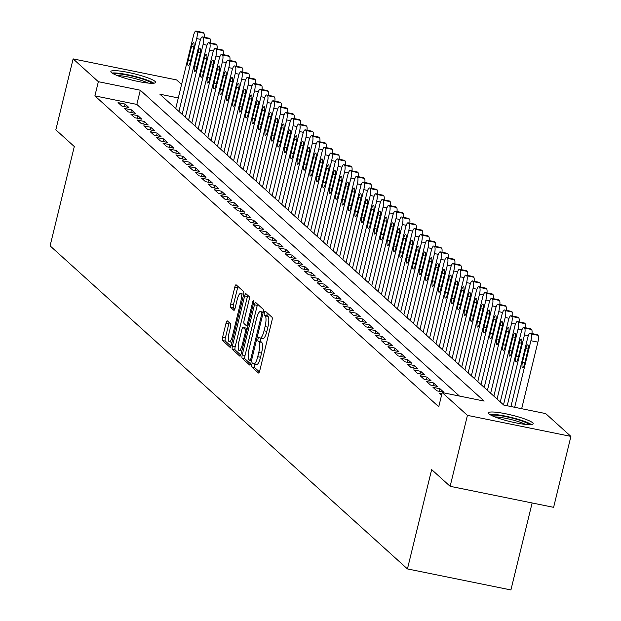 <?xml version="1.0" encoding="UTF-8"?>
<svg xmlns="http://www.w3.org/2000/svg" width="621" height="621" viewBox="0 0 621 621"><rect width="100%" height="100%" fill="white"/><g stroke="black" fill="none" stroke-linecap="round" stroke-linejoin="round"><path stroke-width="0.93" d="M251.761 364.55A2.026 0.52 -78.5 0 0 251.73 366.902L258.429 372.965A2.895 0.737 -78.5 0 0 258.53 373.019A2.895 0.737 -78.5 0 0 259.741 370.745L271.959 320.607A2.895 0.737 -78.5 0 0 272.014 317.253L265.307 311.191A2.026 0.52 -78.5 0 0 265.237 311.152A2.026 0.52 -78.5 0 0 264.391 312.743A2.026 0.52 -78.5 0 0 264.36 315.095L265.221 315.879A9.268 2.368 -78.5 0 1 265.066 326.615L264.049 330.791A9.268 2.368 -78.5 0 1 260.183 338.057A9.268 2.368 -78.5 0 1 259.857 337.886L258.988 337.094A2.026 0.52 -78.5 0 0 258.918 337.063A2.026 0.52 -78.5 0 0 258.072 338.647A2.026 0.52 -78.5 0 0 258.041 340.999L258.91 341.783A9.268 2.368 -78.5 0 1 258.755 352.518L257.738 356.695A9.268 2.368 -78.5 0 1 253.873 363.96A9.268 2.368 -78.5 0 1 253.547 363.79L252.677 363.006A2.026 0.52 -78.5 0 0 252.607 362.967A2.026 0.52 -78.5 0 0 251.761 364.55M254.866 364.162A2.026 0.52 -78.5 0 0 254.556 365.125A2.026 0.52 -78.5 0 0 254.525 367.469L259.392 371.87M267.278 312.976A2.026 0.52 -78.5 0 0 267.185 313.31A2.026 0.52 -78.5 0 0 267.154 315.662L268.024 316.446L265.221 315.879M261.185 338.259A2.026 0.52 -78.5 0 0 260.874 339.213A2.026 0.52 -78.5 0 0 260.836 341.566L261.705 342.35L258.91 341.783M155.033 81.39A23.024 3.33 -166.3 0 1 155.584 82.414A23.024 3.33 -166.3 0 1 135.347 80.877A23.024 3.33 -166.3 0 1 111.4 72.525A23.024 3.33 -166.3 0 1 110.849 71.508A23.024 3.33 -166.3 0 1 131.085 73.045A23.024 3.33 -166.3 0 1 155.033 81.39M532.624 422.754A23.024 3.33 -166.3 0 1 533.183 423.778A23.024 3.33 -166.3 0 1 512.938 422.241A23.024 3.33 -166.3 0 1 488.999 413.889A23.024 3.33 -166.3 0 1 488.44 412.872A23.024 3.33 -166.3 0 1 508.684 414.409A23.024 3.33 -166.3 0 1 532.624 422.754M227.348 320.902A2.895 0.737 -78.5 0 0 227.247 320.847A2.895 0.737 -78.5 0 0 226.044 323.114L222.613 337.18A2.895 0.737 -78.5 0 0 222.566 340.541L230.011 347.271A2.895 0.737 -78.5 0 0 230.112 347.325A2.895 0.737 -78.5 0 0 231.322 345.051L243.541 294.913A2.895 0.737 -78.5 0 0 243.587 291.56L236.143 284.829A2.895 0.737 -78.5 0 0 236.042 284.775A2.895 0.737 -78.5 0 0 234.839 287.042L230.694 304.034A2.895 0.737 -78.5 0 0 230.647 307.395L233.83 310.275A2.895 0.737 -78.5 0 0 233.931 310.329A2.895 0.737 -78.5 0 0 235.142 308.055L237.191 299.632A7.747 1.979 -78.5 0 1 240.428 293.562A7.747 1.979 -78.5 0 1 240.568 302.683L232.526 335.689A7.747 1.979 -78.5 0 1 229.289 341.76A7.747 1.979 -78.5 0 1 229.149 332.639L230.492 327.135A2.895 0.737 -78.5 0 0 230.538 323.782L227.348 320.902M178.297 97.947L159.876 94.198L503.732 405.063L545.68 413.586L570.909 436.392L553.614 507.334L450.132 486.305L431.657 469.6L407.446 568.921L50.091 245.862L74.303 146.54L55.828 129.836L73.123 58.894L176.605 79.923L181.588 84.433M450.132 486.305L467.427 415.364L442.199 392.557L484.155 401.081L140.299 90.224L98.351 81.693L73.123 58.894M459.447 396.058L136.837 104.413L94.889 95.882L438.744 406.747L442.199 392.557M94.889 95.882L98.351 81.693M242.237 354.917A2.895 0.737 -78.5 0 0 242.182 358.278L249.626 365.008A2.895 0.737 -78.5 0 0 249.727 365.063A2.895 0.737 -78.5 0 0 250.938 362.788L263.164 312.65A2.895 0.737 -78.5 0 0 263.211 309.297L255.767 302.567A2.895 0.737 -78.5 0 0 255.666 302.512A2.895 0.737 -78.5 0 0 254.455 304.779L242.237 354.917L245.031 355.491A2.895 0.737 -78.5 0 0 244.985 358.845L250.589 363.914M239.822 356.136L232.378 349.406A2.895 0.737 -78.5 0 1 232.425 346.052L244.643 295.914A2.895 0.737 -78.5 0 1 245.854 293.648A2.895 0.737 -78.5 0 1 245.955 293.702L249.137 296.582A2.895 0.737 -78.5 0 1 249.091 299.935L244.138 320.265A2.895 0.737 -78.5 0 0 244.084 323.626L246.203 325.536A2.895 0.737 -78.5 0 0 246.304 325.59A2.895 0.737 -78.5 0 0 247.507 323.316L252.669 302.148A2.026 0.52 -78.5 0 1 253.515 300.564A2.026 0.52 -78.5 0 1 253.554 302.947L241.127 353.923A2.895 0.737 -78.5 0 1 239.923 356.19A2.895 0.737 -78.5 0 1 239.822 356.136L240.032 356.182M441.935 393.652L439.412 393.14L441.578 395.103M432.984 387.333L436.842 390.819L443.836 392.239L439.978 388.754L432.984 387.333M426.557 381.519L430.415 385.004L437.409 386.433L433.551 382.94L426.557 381.519M420.13 375.713L423.988 379.198L430.982 380.619L427.124 377.133L420.13 375.713M413.71 369.899L417.56 373.384L424.554 374.805L420.696 371.319L413.71 369.899M407.283 364.092L411.133 367.578L418.127 368.998L414.269 365.513L407.283 364.092M400.856 358.278L404.706 361.764L411.7 363.184L407.842 359.699L400.856 358.278M394.428 352.472L398.278 355.957L405.272 357.378L401.414 353.892L394.428 352.472M388.001 346.658L391.851 350.143L398.845 351.564L394.987 348.078L388.001 346.658M381.573 340.851L385.424 344.337L392.418 345.757L388.56 342.272L381.573 340.851M375.146 335.037L378.996 338.523L385.99 339.943L382.132 336.458L375.146 335.037M368.719 329.231L372.569 332.716L379.563 334.137L375.705 330.651L368.719 329.231M362.291 323.417L366.149 326.902L373.136 328.323L369.278 324.837L362.291 323.417M355.864 317.61L359.722 321.096L366.708 322.516L362.85 319.031L355.864 317.61M349.437 311.796L353.295 315.282L360.281 316.702L356.431 313.217L349.437 311.796M343.009 305.99L346.867 309.475L353.854 310.896L350.003 307.411L343.009 305.99M336.582 300.176L340.44 303.661L347.426 305.082L343.576 301.596L336.582 300.176M330.155 294.362L334.013 297.855L340.999 299.275L337.149 295.79L330.155 294.362M323.727 288.555L327.585 292.041L334.572 293.461L330.721 289.976L323.727 288.555M317.3 282.741L321.158 286.234L328.144 287.655L324.294 284.162L317.3 282.741M310.873 276.935L314.731 280.42L321.717 281.841L317.867 278.355L310.873 276.935M304.445 271.121L308.303 274.606L315.289 276.035L311.439 272.541L304.445 271.121M298.018 265.314L301.876 268.8L308.87 270.22L305.012 266.735L298.018 265.314M291.591 259.5L295.449 262.986L302.443 264.406L298.585 260.921L291.591 259.5M285.163 253.694L289.021 257.179L296.015 258.6L292.157 255.115L285.163 253.694M278.736 247.88L282.594 251.365L289.588 252.786L285.73 249.3L278.736 247.88M272.308 242.074L276.166 245.559L283.16 246.979L279.303 243.494L272.308 242.074M265.881 236.259L269.739 239.745L276.733 241.165L272.875 237.68L265.881 236.259M259.454 230.453L263.312 233.938L270.306 235.359L266.448 231.874L259.454 230.453M253.026 224.639L256.884 228.124L263.878 229.545L260.02 226.06L253.026 224.639M246.599 218.833L250.457 222.318L257.451 223.739L253.593 220.253L246.599 218.833M240.172 213.019L244.03 216.504L251.024 217.924L247.166 214.439L240.172 213.019M233.744 207.212L237.602 210.698L244.596 212.118L240.738 208.633L233.744 207.212M227.317 201.398L231.175 204.883L238.169 206.304L234.311 202.819L227.317 201.398M220.89 195.584L224.748 199.077L231.742 200.498L227.884 197.012L220.89 195.584M214.462 189.778L218.32 193.263L225.314 194.684L221.456 191.198L214.462 189.778M208.035 183.963L211.893 187.457L218.887 188.877L215.029 185.384L208.035 183.963M201.608 178.157L205.466 181.643L212.46 183.063L208.602 179.578L201.608 178.157M195.18 172.343L199.038 175.828L206.032 177.257L202.174 173.764L195.18 172.343M188.753 166.537L192.611 170.022L199.605 171.443L195.747 167.957L188.753 166.537M182.326 160.723L186.184 164.208L193.178 165.628L189.32 162.143L182.326 160.723M175.906 154.916L179.756 158.402L186.75 159.822L182.892 156.337L175.906 154.916M169.479 149.102L173.329 152.587L180.323 154.008L176.465 150.523L169.479 149.102M163.051 143.296L166.902 146.781L173.896 148.202L170.038 144.716L163.051 143.296M156.624 137.482L160.474 140.967L167.468 142.388L163.61 138.902L156.624 137.482M150.197 131.675L154.047 135.161L161.041 136.581L157.183 133.096L150.197 131.675M143.769 125.861L147.619 129.347L154.613 130.767L150.756 127.282L143.769 125.861M137.342 120.055L141.192 123.54L148.186 124.961L144.328 121.475L137.342 120.055M130.915 114.241L134.765 117.726L141.759 119.147L137.901 115.661L130.915 114.241M124.487 108.434L128.345 111.92L135.331 113.34L131.473 109.855L124.487 108.434M128.904 107.526L125.046 104.041L118.06 102.62L121.918 106.106L128.904 107.526M407.446 568.921L510.92 589.95L532.127 502.971M570.909 436.392L467.427 415.364M136.837 104.413L140.299 90.224M439.978 388.754L439.35 391.331M433.551 382.94L432.922 385.517M427.124 377.133L426.495 379.71M420.696 371.319L420.068 373.896M414.269 365.513L413.64 368.09M407.842 359.699L407.213 362.276M401.414 353.892L400.786 356.47M394.987 348.078L394.358 350.655M388.56 342.272L387.939 344.841M382.132 336.458L381.511 339.035M375.705 330.651L375.084 333.221M369.278 324.837L368.657 327.414M362.85 319.031L362.229 321.6M356.431 313.217L355.802 315.794M350.003 307.411L349.375 309.98M343.576 301.596L342.947 304.174M337.149 295.79L336.52 298.359M330.721 289.976L330.093 292.553M324.294 284.162L323.665 286.739M317.867 278.355L317.238 280.933M311.439 272.541L310.81 275.119M305.012 266.735L304.383 269.312M298.585 260.921L297.956 263.498M292.157 255.115L291.528 257.692M285.73 249.3L285.101 251.878M279.303 243.494L278.674 246.063M272.875 237.68L272.246 240.257M266.448 231.874L265.819 234.443M260.02 226.06L259.392 228.637M253.593 220.253L252.964 222.823M247.166 214.439L246.537 217.016M240.738 208.633L240.11 211.202M234.311 202.819L233.682 205.396M227.884 197.012L227.255 199.582M221.456 191.198L220.828 193.775M215.029 185.384L214.4 187.961M208.602 179.578L207.973 182.155M202.174 173.764L201.546 176.341M195.747 167.957L195.118 170.534M189.32 162.143L188.691 164.72M182.892 156.337L182.264 158.914M176.465 150.523L175.836 153.1M170.038 144.716L169.409 147.286M163.61 138.902L162.981 141.479M157.183 133.096L156.554 135.665M150.756 127.282L150.135 129.859M144.328 121.475L143.707 124.045M137.901 115.661L137.28 118.238M131.473 109.855L130.852 112.424M125.046 104.041L124.425 106.618M256.341 364.356A9.268 2.368 -78.5 0 0 256.667 364.527A9.268 2.368 -78.5 0 0 260.533 357.269L257.738 356.695M261.705 342.35A9.268 2.368 -78.5 0 1 261.55 353.085L260.533 357.269M262.66 338.453A9.268 2.368 -78.5 0 0 262.986 338.624A9.268 2.368 -78.5 0 0 266.851 331.366L264.049 330.791M268.024 316.446A9.268 2.368 -78.5 0 1 267.868 327.182L266.851 331.366M257.599 304.228A2.895 0.737 -78.5 0 0 257.249 305.353L245.031 355.491M249.883 360.475A2.026 0.52 -78.5 0 0 249.96 360.514A2.026 0.52 -78.5 0 0 250.799 358.93L261.534 314.917A2.026 0.52 -78.5 0 0 261.565 312.573L260.649 311.742A9.268 2.368 -78.5 0 0 260.323 311.571A9.268 2.368 -78.5 0 0 256.457 318.829L249.122 348.917A9.268 2.368 -78.5 0 0 248.974 359.652L249.883 360.475M263.265 312.184A9.268 2.368 -78.5 0 0 263.118 312.138A9.268 2.368 -78.5 0 0 262.753 312.169M240.785 355.049L235.173 349.972L232.378 349.406M247.787 295.355A2.895 0.737 -78.5 0 0 247.445 296.481L235.219 346.619A2.895 0.737 -78.5 0 0 235.173 349.972M238.992 341.371A7.747 1.979 -78.5 0 0 239.139 350.492A7.747 1.979 -78.5 0 0 242.369 344.422L245.202 332.786A2.895 0.737 -78.5 0 0 245.248 329.433L243.137 327.523A2.895 0.737 -78.5 0 0 243.036 327.469A2.895 0.737 -78.5 0 0 241.825 329.735L238.992 341.371M245.714 328.051A2.895 0.737 -78.5 0 1 245.831 328.035A2.895 0.737 -78.5 0 1 245.932 328.09L247.158 329.2M243.642 294.447A7.747 1.979 -78.5 0 0 243.222 294.129L240.428 293.562M237.975 286.491A2.895 0.737 -78.5 0 0 237.633 287.616L233.488 304.608A2.895 0.737 -78.5 0 0 233.442 307.962L234.792 309.18M229.188 322.555A2.895 0.737 -78.5 0 0 228.839 323.681L225.407 337.754A2.895 0.737 -78.5 0 0 225.361 341.108L230.973 346.176M521.663 408.703L537.895 342.14A5.907 1.506 101.5 0 0 537.988 335.309L537.351 334.727A5.907 1.506 101.5 0 0 537.142 334.618A5.907 1.506 101.5 0 0 536.909 334.634M510.936 406.522L527.687 337.816A5.907 1.506 -78.5 0 1 530.148 333.19A5.907 1.506 -78.5 0 1 530.357 333.306L531.002 333.881A5.907 1.506 -78.5 0 1 530.901 340.719L514.677 407.283M525.777 348.552L522.455 362.175A4.72 1.203 -78.5 0 0 522.54 367.733A4.72 1.203 -78.5 0 0 524.512 364.038L527.834 350.415A4.72 1.203 -78.5 0 0 527.741 344.857A4.72 1.203 -78.5 0 0 525.777 348.552L528.114 349.033M491.421 415.41A19.926 2.88 -166.3 0 1 510.353 417.654A19.926 2.88 -166.3 0 1 529.139 424.43A19.926 2.88 -166.3 0 1 529.364 424.663M531.397 424.578A22.876 3.307 13.7 0 0 511.044 417.382A22.876 3.307 13.7 0 0 489.658 414.401M525.591 424.415A18.451 2.67 13.7 0 0 494.883 416.932M113.829 74.046A19.926 2.88 -166.3 0 1 119.465 73.915A19.926 2.88 -166.3 0 1 138.91 77.912A19.926 2.88 -166.3 0 1 151.772 83.299M148 83.051A18.451 2.67 13.7 0 0 120.101 75.723A18.451 2.67 13.7 0 0 117.291 75.568M153.798 83.214A22.876 3.307 13.7 0 0 117.509 73.131A22.876 3.307 13.7 0 0 112.067 73.037M503.499 404.853L521.26 332.01A5.907 1.506 -78.5 0 1 523.72 327.383A5.907 1.506 -78.5 0 1 523.93 327.492L524.574 328.074A5.907 1.506 -78.5 0 1 524.473 334.913L507.202 405.769M530.481 328.827A5.907 1.506 101.5 0 1 530.714 328.804A5.907 1.506 101.5 0 1 530.924 328.913L531.56 329.495A5.907 1.506 101.5 0 1 531.964 333.562M519.35 342.745L516.028 356.369A4.72 1.203 -78.5 0 0 516.113 361.927A4.72 1.203 -78.5 0 0 518.085 358.224L521.407 344.601A4.72 1.203 -78.5 0 0 521.314 339.043A4.72 1.203 -78.5 0 0 519.35 342.745L521.687 343.219M497.072 399.047L514.832 326.196A5.907 1.506 -78.5 0 1 517.293 321.569A5.907 1.506 -78.5 0 1 517.503 321.686L518.147 322.26A5.907 1.506 -78.5 0 1 518.046 329.099L500.285 401.95M524.054 323.013A5.907 1.506 101.5 0 1 524.287 322.99A5.907 1.506 101.5 0 1 524.497 323.106L525.133 323.681A5.907 1.506 101.5 0 1 525.537 327.748M512.923 336.931L509.6 350.555A4.72 1.203 -78.5 0 0 509.686 356.112A4.72 1.203 -78.5 0 0 511.657 352.418L514.98 338.794A4.72 1.203 -78.5 0 0 514.887 333.236A4.72 1.203 -78.5 0 0 512.923 336.931L515.259 337.413M490.644 393.233L508.405 320.382A5.907 1.506 -78.5 0 1 510.866 315.763A5.907 1.506 -78.5 0 1 511.075 315.872L511.72 316.454A5.907 1.506 -78.5 0 1 511.619 323.293L493.858 396.136M517.627 317.207A5.907 1.506 101.5 0 1 517.86 317.184A5.907 1.506 101.5 0 1 518.069 317.292L518.706 317.874A5.907 1.506 101.5 0 1 519.109 321.942M506.495 331.125L503.173 344.748A4.72 1.203 -78.5 0 0 503.258 350.306A4.72 1.203 -78.5 0 0 505.23 346.603L508.552 332.98A4.72 1.203 -78.5 0 0 508.459 327.422A4.72 1.203 -78.5 0 0 506.495 331.125L508.832 331.598M484.217 387.426L501.978 314.575A5.907 1.506 -78.5 0 1 504.438 309.949A5.907 1.506 -78.5 0 1 504.648 310.065L505.292 310.64A5.907 1.506 -78.5 0 1 505.191 317.478L487.431 390.33M511.199 311.393A5.907 1.506 101.5 0 1 511.432 311.369A5.907 1.506 101.5 0 1 511.642 311.486L512.278 312.06A5.907 1.506 101.5 0 1 512.682 316.128M500.068 325.311L496.746 338.934A4.72 1.203 -78.5 0 0 496.831 344.492A4.72 1.203 -78.5 0 0 498.803 340.797L502.125 327.174A4.72 1.203 -78.5 0 0 502.032 321.616A4.72 1.203 -78.5 0 0 500.068 325.311L502.405 325.792M477.79 381.612L495.55 308.761A5.907 1.506 -78.5 0 1 498.011 304.143A5.907 1.506 -78.5 0 1 498.221 304.251L498.865 304.833A5.907 1.506 -78.5 0 1 498.764 311.672L481.003 384.515M504.772 305.579A5.907 1.506 101.5 0 1 505.005 305.563A5.907 1.506 101.5 0 1 505.215 305.672L505.859 306.254A5.907 1.506 101.5 0 1 506.255 310.321M493.641 319.505L490.318 333.128A4.72 1.203 -78.5 0 0 490.404 338.686A4.72 1.203 -78.5 0 0 492.375 334.983L495.698 321.36A4.72 1.203 -78.5 0 0 495.612 315.802A4.72 1.203 -78.5 0 0 493.641 319.505L495.977 319.978M471.362 375.806L489.123 302.955A5.907 1.506 -78.5 0 1 491.584 298.328A5.907 1.506 -78.5 0 1 491.793 298.437L492.437 299.019A5.907 1.506 -78.5 0 1 492.337 305.858L474.576 378.709M498.345 299.772A5.907 1.506 101.5 0 1 498.578 299.749A5.907 1.506 101.5 0 1 498.787 299.865L499.431 300.44A5.907 1.506 101.5 0 1 499.827 304.507M487.213 313.69L483.891 327.314A4.72 1.203 -78.5 0 0 483.976 332.872A4.72 1.203 -78.5 0 0 485.948 329.177L489.27 315.553A4.72 1.203 -78.5 0 0 489.185 309.995A4.72 1.203 -78.5 0 0 487.213 313.69L489.55 314.172M464.935 369.992L482.696 297.141A5.907 1.506 -78.5 0 1 485.156 292.522A5.907 1.506 -78.5 0 1 485.366 292.631L486.01 293.213A5.907 1.506 -78.5 0 1 485.909 300.052L468.149 372.895M491.917 293.958A5.907 1.506 101.5 0 1 492.15 293.943A5.907 1.506 101.5 0 1 492.36 294.051L493.004 294.633A5.907 1.506 101.5 0 1 493.4 298.701M480.786 307.884L477.464 321.507A4.72 1.203 -78.5 0 0 477.549 327.065A4.72 1.203 -78.5 0 0 479.521 323.362L482.843 309.739A4.72 1.203 -78.5 0 0 482.758 304.181A4.72 1.203 -78.5 0 0 480.786 307.884L483.122 308.358M458.515 364.178L476.268 291.334A5.907 1.506 -78.5 0 1 478.729 286.708A5.907 1.506 -78.5 0 1 478.938 286.817L479.583 287.399A5.907 1.506 -78.5 0 1 479.482 294.238L461.729 367.089M485.49 288.152A5.907 1.506 101.5 0 1 485.723 288.128A5.907 1.506 101.5 0 1 485.933 288.237L486.577 288.819A5.907 1.506 101.5 0 1 486.973 292.887M474.359 302.07L471.036 315.693A4.72 1.203 -78.5 0 0 471.122 321.251A4.72 1.203 -78.5 0 0 473.093 317.556L476.416 303.933A4.72 1.203 -78.5 0 0 476.33 298.375A4.72 1.203 -78.5 0 0 474.359 302.07L476.695 302.543M452.088 358.371L469.841 285.52A5.907 1.506 -78.5 0 1 472.302 280.902A5.907 1.506 -78.5 0 1 472.511 281.01L473.155 281.592A5.907 1.506 -78.5 0 1 473.055 288.431L455.302 361.275M479.063 282.338A5.907 1.506 101.5 0 1 479.296 282.322A5.907 1.506 101.5 0 1 479.505 282.431L480.149 283.013A5.907 1.506 101.5 0 1 480.545 287.081M467.931 296.264L464.609 309.879A4.72 1.203 -78.5 0 0 464.702 315.437A4.72 1.203 -78.5 0 0 466.666 311.742L469.988 298.119A4.72 1.203 -78.5 0 0 469.903 292.561A4.72 1.203 -78.5 0 0 467.931 296.264L470.268 296.737M445.661 352.557L463.413 279.714A5.907 1.506 -78.5 0 1 465.874 275.087A5.907 1.506 -78.5 0 1 466.084 275.196L466.728 275.778A5.907 1.506 -78.5 0 1 466.627 282.617L448.874 355.468M472.635 276.531A5.907 1.506 101.5 0 1 472.868 276.508A5.907 1.506 101.5 0 1 473.078 276.617L473.722 277.199A5.907 1.506 101.5 0 1 474.118 281.266M461.504 290.449L458.182 304.073A4.72 1.203 -78.5 0 0 458.275 309.631A4.72 1.203 -78.5 0 0 460.239 305.928L463.561 292.312A4.72 1.203 -78.5 0 0 463.476 286.755A4.72 1.203 -78.5 0 0 461.504 290.449L463.84 290.923M439.233 346.751L456.986 273.9A5.907 1.506 -78.5 0 1 459.447 269.281A5.907 1.506 -78.5 0 1 459.656 269.39L460.301 269.972A5.907 1.506 -78.5 0 1 460.2 276.811L442.447 349.654M466.208 270.717A5.907 1.506 101.5 0 1 466.441 270.702A5.907 1.506 101.5 0 1 466.65 270.81L467.295 271.393A5.907 1.506 101.5 0 1 467.691 275.46M455.077 284.643L451.754 298.259A4.72 1.203 -78.5 0 0 451.847 303.816A4.72 1.203 -78.5 0 0 453.811 300.122L457.134 286.498A4.72 1.203 -78.5 0 0 457.048 280.94A4.72 1.203 -78.5 0 0 455.077 284.643L457.413 285.117M432.806 340.937L450.559 268.093A5.907 1.506 -78.5 0 1 453.019 263.467A5.907 1.506 -78.5 0 1 453.229 263.576L453.873 264.158A5.907 1.506 -78.5 0 1 453.772 270.997L436.02 343.848M459.781 264.911A5.907 1.506 101.5 0 1 460.014 264.888A5.907 1.506 101.5 0 1 460.223 264.996L460.867 265.578A5.907 1.506 101.5 0 1 461.263 269.646M448.649 278.829L445.327 292.452A4.72 1.203 -78.5 0 0 445.42 298.01A4.72 1.203 -78.5 0 0 447.384 294.307L450.706 280.692A4.72 1.203 -78.5 0 0 450.621 275.134A4.72 1.203 -78.5 0 0 448.649 278.829L450.986 279.303M426.379 335.13L444.131 262.279A5.907 1.506 -78.5 0 1 446.592 257.661A5.907 1.506 -78.5 0 1 446.802 257.769L447.446 258.352A5.907 1.506 -78.5 0 1 447.345 265.183L429.592 338.034M453.353 259.097A5.907 1.506 101.5 0 1 453.586 259.081A5.907 1.506 101.5 0 1 453.796 259.19L454.44 259.772A5.907 1.506 101.5 0 1 454.836 263.84M442.222 273.023L438.9 286.638A4.72 1.203 -78.5 0 0 438.993 292.196A4.72 1.203 -78.5 0 0 440.957 288.501L444.279 274.878A4.72 1.203 -78.5 0 0 444.194 269.32A4.72 1.203 -78.5 0 0 442.222 273.023L444.558 273.496M419.951 329.316L437.704 256.473A5.907 1.506 -78.5 0 1 440.165 251.847A5.907 1.506 -78.5 0 1 440.374 251.955L441.019 252.537A5.907 1.506 -78.5 0 1 440.918 259.376L423.165 332.227M446.926 253.29A5.907 1.506 101.5 0 1 447.159 253.267A5.907 1.506 101.5 0 1 447.368 253.376L448.013 253.958A5.907 1.506 101.5 0 1 448.409 258.025M435.795 267.209L432.472 280.832A4.72 1.203 -78.5 0 0 432.565 286.39A4.72 1.203 -78.5 0 0 434.529 282.687L437.852 269.072A4.72 1.203 -78.5 0 0 437.766 263.514A4.72 1.203 -78.5 0 0 435.795 267.209L438.131 267.682M413.524 323.51L431.277 250.659A5.907 1.506 -78.5 0 1 433.745 246.04A5.907 1.506 -78.5 0 1 433.947 246.149L434.591 246.731A5.907 1.506 -78.5 0 1 434.49 253.562L416.738 326.413M440.499 247.476A5.907 1.506 101.5 0 1 440.731 247.461A5.907 1.506 101.5 0 1 440.941 247.569L441.585 248.152A5.907 1.506 101.5 0 1 441.981 252.219M429.367 261.402L426.045 275.018A4.72 1.203 -78.5 0 0 426.138 280.576A4.72 1.203 -78.5 0 0 428.102 276.881L431.424 263.257A4.72 1.203 -78.5 0 0 431.339 257.699A4.72 1.203 -78.5 0 0 429.367 261.402L431.704 261.876M407.097 317.696L424.849 244.853A5.907 1.506 -78.5 0 1 427.318 240.226A5.907 1.506 -78.5 0 1 427.52 240.335L428.164 240.917A5.907 1.506 -78.5 0 1 428.063 247.756L410.31 320.607M434.071 241.67A5.907 1.506 101.5 0 1 434.304 241.647A5.907 1.506 101.5 0 1 434.514 241.755L435.158 242.337A5.907 1.506 101.5 0 1 435.554 246.405M422.94 255.588L419.617 269.211A4.72 1.203 -78.5 0 0 419.711 274.769A4.72 1.203 -78.5 0 0 421.675 271.066L424.997 257.451A4.72 1.203 -78.5 0 0 424.911 251.893A4.72 1.203 -78.5 0 0 422.94 255.588L425.276 256.062M400.669 311.889L418.422 239.038A5.907 1.506 -78.5 0 1 420.891 234.412A5.907 1.506 -78.5 0 1 421.092 234.528L421.737 235.103A5.907 1.506 -78.5 0 1 421.636 241.942L403.883 314.793M427.644 235.856A5.907 1.506 101.5 0 1 427.877 235.84A5.907 1.506 101.5 0 1 428.086 235.949L428.731 236.531A5.907 1.506 101.5 0 1 429.127 240.591M416.512 249.774L413.19 263.397A4.72 1.203 -78.5 0 0 413.283 268.955A4.72 1.203 -78.5 0 0 415.247 265.26L418.57 251.637A4.72 1.203 -78.5 0 0 418.484 246.079A4.72 1.203 -78.5 0 0 416.512 249.774L418.849 250.255M394.242 306.075L412.002 233.232A5.907 1.506 -78.5 0 1 414.463 228.606A5.907 1.506 -78.5 0 1 414.665 228.714L415.309 229.296A5.907 1.506 -78.5 0 1 415.216 236.135L397.456 308.979M421.217 230.049A5.907 1.506 101.5 0 1 421.449 230.026A5.907 1.506 101.5 0 1 421.659 230.135L422.303 230.717A5.907 1.506 101.5 0 1 422.699 234.785M410.085 243.968L406.763 257.591A4.72 1.203 -78.5 0 0 406.856 263.149A4.72 1.203 -78.5 0 0 408.82 259.446L412.142 245.823A4.72 1.203 -78.5 0 0 412.057 240.265A4.72 1.203 -78.5 0 0 410.085 243.968L412.422 244.441M387.815 300.269L405.575 227.418A5.907 1.506 -78.5 0 1 408.036 222.792A5.907 1.506 -78.5 0 1 408.238 222.908L408.882 223.482A5.907 1.506 -78.5 0 1 408.789 230.321L391.028 303.172M414.789 224.235A5.907 1.506 101.5 0 1 415.022 224.212A5.907 1.506 101.5 0 1 415.232 224.328L415.876 224.903A5.907 1.506 101.5 0 1 416.272 228.97M403.658 238.154L400.335 251.777A4.72 1.203 -78.5 0 0 400.429 257.335A4.72 1.203 -78.5 0 0 402.392 253.64L405.715 240.016A4.72 1.203 -78.5 0 0 405.629 234.459A4.72 1.203 -78.5 0 0 403.658 238.154L405.994 238.635M381.387 294.455L399.148 221.604A5.907 1.506 -78.5 0 1 401.608 216.985A5.907 1.506 -78.5 0 1 401.81 217.094L402.455 217.676A5.907 1.506 -78.5 0 1 402.361 224.515L384.601 297.358M408.362 218.429A5.907 1.506 101.5 0 1 408.595 218.406A5.907 1.506 101.5 0 1 408.804 218.514L409.449 219.097A5.907 1.506 101.5 0 1 409.844 223.164M397.23 232.347L393.916 245.97A4.72 1.203 -78.5 0 0 394.001 251.528A4.72 1.203 -78.5 0 0 395.965 247.826L399.287 234.202A4.72 1.203 -78.5 0 0 399.202 228.644A4.72 1.203 -78.5 0 0 397.23 232.347L399.567 232.821M374.96 288.649L392.72 215.797A5.907 1.506 -78.5 0 1 395.181 211.171A5.907 1.506 -78.5 0 1 395.383 211.287L396.027 211.862A5.907 1.506 -78.5 0 1 395.934 218.701L378.173 291.552M401.934 212.615A5.907 1.506 101.5 0 1 402.167 212.592A5.907 1.506 101.5 0 1 402.377 212.708L403.021 213.282A5.907 1.506 101.5 0 1 403.417 217.35M390.803 226.533L387.488 240.156A4.72 1.203 -78.5 0 0 387.574 245.714A4.72 1.203 -78.5 0 0 389.538 242.019L392.86 228.396A4.72 1.203 -78.5 0 0 392.775 222.838A4.72 1.203 -78.5 0 0 390.803 226.533L393.14 227.014M368.532 282.834L386.293 209.983A5.907 1.506 -78.5 0 1 388.754 205.365A5.907 1.506 -78.5 0 1 388.956 205.473L389.6 206.056A5.907 1.506 -78.5 0 1 389.507 212.894L371.746 285.738M395.507 206.801A5.907 1.506 101.5 0 1 395.74 206.785A5.907 1.506 101.5 0 1 395.95 206.894L396.594 207.476A5.907 1.506 101.5 0 1 396.99 211.544M384.376 220.727L381.061 234.35A4.72 1.203 -78.5 0 0 381.147 239.908A4.72 1.203 -78.5 0 0 383.118 236.205L386.433 222.582A4.72 1.203 -78.5 0 0 386.347 217.024A4.72 1.203 -78.5 0 0 384.376 220.727L386.72 221.2M362.105 277.028L379.866 204.177A5.907 1.506 -78.5 0 1 382.326 199.551A5.907 1.506 -78.5 0 1 382.528 199.659L383.173 200.241A5.907 1.506 -78.5 0 1 383.079 207.08L365.319 279.931M389.08 200.994A5.907 1.506 101.5 0 1 389.313 200.971A5.907 1.506 101.5 0 1 389.522 201.088L390.167 201.662A5.907 1.506 101.5 0 1 390.562 205.73M377.948 214.913L374.634 228.536A4.72 1.203 -78.5 0 0 374.719 234.094A4.72 1.203 -78.5 0 0 376.691 230.399L380.005 216.776A4.72 1.203 -78.5 0 0 379.92 211.218A4.72 1.203 -78.5 0 0 377.948 214.913L380.293 215.394M355.678 271.214L373.438 198.363A5.907 1.506 -78.5 0 1 375.899 193.744A5.907 1.506 -78.5 0 1 376.109 193.853L376.745 194.435A5.907 1.506 -78.5 0 1 376.652 201.274L358.891 274.117M382.652 195.18A5.907 1.506 101.5 0 1 382.885 195.165A5.907 1.506 101.5 0 1 383.095 195.273L383.739 195.856A5.907 1.506 101.5 0 1 384.135 199.923M371.521 209.106L368.206 222.729A4.72 1.203 -78.5 0 0 368.292 228.287A4.72 1.203 -78.5 0 0 370.263 224.585L373.578 210.961A4.72 1.203 -78.5 0 0 373.493 205.404A4.72 1.203 -78.5 0 0 371.521 209.106L373.865 209.58M349.25 265.408L367.011 192.557A5.907 1.506 -78.5 0 1 369.472 187.93A5.907 1.506 -78.5 0 1 369.681 188.039L370.318 188.621A5.907 1.506 -78.5 0 1 370.225 195.46L352.464 268.311M376.225 189.374A5.907 1.506 101.5 0 1 376.458 189.351A5.907 1.506 101.5 0 1 376.668 189.459L377.312 190.042A5.907 1.506 101.5 0 1 377.708 194.109M365.094 203.292L361.779 216.915A4.72 1.203 -78.5 0 0 361.864 222.473A4.72 1.203 -78.5 0 0 363.836 218.778L367.151 205.155A4.72 1.203 -78.5 0 0 367.065 199.597A4.72 1.203 -78.5 0 0 365.094 203.292L367.438 203.766M342.823 259.594L360.584 186.742A5.907 1.506 -78.5 0 1 363.044 182.124A5.907 1.506 -78.5 0 1 363.254 182.232L363.89 182.815A5.907 1.506 -78.5 0 1 363.797 189.653L346.037 262.497M369.798 183.56A5.907 1.506 101.5 0 1 370.038 183.544A5.907 1.506 101.5 0 1 370.24 183.653L370.884 184.235A5.907 1.506 101.5 0 1 371.28 188.303M358.666 197.486L355.352 211.101A4.72 1.203 -78.5 0 0 355.437 216.659A4.72 1.203 -78.5 0 0 357.409 212.964L360.723 199.341A4.72 1.203 -78.5 0 0 360.638 193.783A4.72 1.203 -78.5 0 0 358.666 197.486L361.011 197.959M336.396 253.779L354.156 180.936A5.907 1.506 -78.5 0 1 356.617 176.31A5.907 1.506 -78.5 0 1 356.827 176.418L357.463 177.001A5.907 1.506 -78.5 0 1 357.37 183.839L339.609 256.69M363.37 177.753A5.907 1.506 101.5 0 1 363.611 177.73A5.907 1.506 101.5 0 1 363.813 177.839L364.457 178.421A5.907 1.506 101.5 0 1 364.853 182.489M352.239 191.672L348.924 205.295A4.72 1.203 -78.5 0 0 349.01 210.853A4.72 1.203 -78.5 0 0 350.981 207.15L354.296 193.535A4.72 1.203 -78.5 0 0 354.211 187.977A4.72 1.203 -78.5 0 0 352.239 191.672L354.583 192.145M329.968 247.973L347.729 175.122A5.907 1.506 -78.5 0 1 350.19 170.503A5.907 1.506 -78.5 0 1 350.399 170.612L351.036 171.194A5.907 1.506 -78.5 0 1 350.943 178.033L333.182 250.876M356.943 171.939A5.907 1.506 101.5 0 1 357.184 171.924A5.907 1.506 101.5 0 1 357.385 172.033L358.03 172.615A5.907 1.506 101.5 0 1 358.426 176.682M345.812 185.865L342.497 199.481A4.72 1.203 -78.5 0 0 342.582 205.039A4.72 1.203 -78.5 0 0 344.554 201.344L347.869 187.721A4.72 1.203 -78.5 0 0 347.783 182.163A4.72 1.203 -78.5 0 0 345.812 185.865L348.156 186.339M323.541 242.159L341.302 169.316A5.907 1.506 -78.5 0 1 343.762 164.689A5.907 1.506 -78.5 0 1 343.972 164.798L344.608 165.38A5.907 1.506 -78.5 0 1 344.515 172.219L326.755 245.07M350.516 166.133A5.907 1.506 101.5 0 1 350.756 166.11A5.907 1.506 101.5 0 1 350.958 166.218L351.602 166.801A5.907 1.506 101.5 0 1 351.998 170.868M339.392 180.051L336.07 193.674A4.72 1.203 -78.5 0 0 336.155 199.232A4.72 1.203 -78.5 0 0 338.127 195.53L341.441 181.914A4.72 1.203 -78.5 0 0 341.356 176.356A4.72 1.203 -78.5 0 0 339.392 180.051L341.729 180.525M317.114 236.353L334.874 163.502A5.907 1.506 -78.5 0 1 337.335 158.883A5.907 1.506 -78.5 0 1 337.545 158.992L338.181 159.574A5.907 1.506 -78.5 0 1 338.088 166.405L320.327 239.256M344.088 160.319A5.907 1.506 101.5 0 1 344.329 160.303A5.907 1.506 101.5 0 1 344.531 160.412L345.175 160.994A5.907 1.506 101.5 0 1 345.571 165.062M332.965 174.245L329.642 187.86A4.72 1.203 -78.5 0 0 329.728 193.418A4.72 1.203 -78.5 0 0 331.699 189.723L335.022 176.1A4.72 1.203 -78.5 0 0 334.929 170.542A4.72 1.203 -78.5 0 0 332.965 174.245L335.301 174.718M310.686 230.538L328.447 157.695A5.907 1.506 -78.5 0 1 330.908 153.069A5.907 1.506 -78.5 0 1 331.117 153.177L331.761 153.76A5.907 1.506 -78.5 0 1 331.661 160.598L313.9 233.449M337.661 154.513A5.907 1.506 101.5 0 1 337.902 154.489A5.907 1.506 101.5 0 1 338.103 154.598L338.748 155.18A5.907 1.506 101.5 0 1 339.144 159.248M326.537 168.431L323.215 182.054A4.72 1.203 -78.5 0 0 323.3 187.612A4.72 1.203 -78.5 0 0 325.272 183.909L328.594 170.294A4.72 1.203 -78.5 0 0 328.501 164.736A4.72 1.203 -78.5 0 0 326.537 168.431L328.874 168.904M304.259 224.732L322.02 151.881A5.907 1.506 -78.5 0 1 324.48 147.262A5.907 1.506 -78.5 0 1 324.69 147.371L325.334 147.953A5.907 1.506 -78.5 0 1 325.233 154.784L307.473 227.635M331.241 148.698A5.907 1.506 101.5 0 1 331.474 148.683A5.907 1.506 101.5 0 1 331.676 148.792L332.32 149.374A5.907 1.506 101.5 0 1 332.716 153.441M320.11 162.624L316.788 176.24A4.72 1.203 -78.5 0 0 316.873 181.798A4.72 1.203 -78.5 0 0 318.845 178.103L322.167 164.48A4.72 1.203 -78.5 0 0 322.074 158.922A4.72 1.203 -78.5 0 0 320.11 162.624L322.446 163.098M297.832 218.918L315.592 146.075A5.907 1.506 -78.5 0 1 318.053 141.448A5.907 1.506 -78.5 0 1 318.262 141.557L318.907 142.139A5.907 1.506 -78.5 0 1 318.806 148.978L301.045 221.829M324.814 142.892A5.907 1.506 101.5 0 1 325.047 142.869A5.907 1.506 101.5 0 1 325.249 142.977L325.893 143.56A5.907 1.506 101.5 0 1 326.297 147.627M313.683 156.81L310.36 170.433A4.72 1.203 -78.5 0 0 310.446 175.991A4.72 1.203 -78.5 0 0 312.417 172.289L315.74 158.673A4.72 1.203 -78.5 0 0 315.647 153.115A4.72 1.203 -78.5 0 0 313.683 156.81L316.019 157.284M291.404 213.112L309.165 140.261A5.907 1.506 -78.5 0 1 311.626 135.642A5.907 1.506 -78.5 0 1 311.835 135.751L312.479 136.333A5.907 1.506 -78.5 0 1 312.379 143.164L294.618 216.015M318.387 137.078A5.907 1.506 101.5 0 1 318.62 137.062A5.907 1.506 101.5 0 1 318.829 137.171L319.466 137.753A5.907 1.506 101.5 0 1 319.869 141.813M307.255 151.004L303.933 164.619A4.72 1.203 -78.5 0 0 304.018 170.177A4.72 1.203 -78.5 0 0 305.99 166.482L309.312 152.859A4.72 1.203 -78.5 0 0 309.219 147.301A4.72 1.203 -78.5 0 0 307.255 151.004L309.592 151.477M284.977 207.298L302.738 134.454A5.907 1.506 -78.5 0 1 305.198 129.828A5.907 1.506 -78.5 0 1 305.408 129.936L306.052 130.519A5.907 1.506 -78.5 0 1 305.951 137.357L288.191 210.201M311.959 131.272A5.907 1.506 101.5 0 1 312.192 131.248A5.907 1.506 101.5 0 1 312.402 131.357L313.038 131.939A5.907 1.506 101.5 0 1 313.442 136.007M300.828 145.19L297.506 158.813A4.72 1.203 -78.5 0 0 297.591 164.371A4.72 1.203 -78.5 0 0 299.563 160.668L302.885 147.053A4.72 1.203 -78.5 0 0 302.792 141.495A4.72 1.203 -78.5 0 0 300.828 145.19L303.164 145.663M278.55 201.491L296.31 128.64A5.907 1.506 -78.5 0 1 298.771 124.014A5.907 1.506 -78.5 0 1 298.98 124.13L299.625 124.705A5.907 1.506 -78.5 0 1 299.524 131.543L281.763 204.394M305.532 125.458A5.907 1.506 101.5 0 1 305.765 125.434A5.907 1.506 101.5 0 1 305.974 125.551L306.611 126.133A5.907 1.506 101.5 0 1 307.015 130.193M294.401 139.376L291.078 152.999A4.72 1.203 -78.5 0 0 291.164 158.557A4.72 1.203 -78.5 0 0 293.135 154.862L296.458 141.239A4.72 1.203 -78.5 0 0 296.364 135.681A4.72 1.203 -78.5 0 0 294.401 139.376L296.737 139.857M272.122 195.677L289.883 122.834A5.907 1.506 -78.5 0 1 292.344 118.207A5.907 1.506 -78.5 0 1 292.553 118.316L293.197 118.898A5.907 1.506 -78.5 0 1 293.096 125.737L275.336 198.58M299.105 119.651A5.907 1.506 101.5 0 1 299.338 119.628A5.907 1.506 101.5 0 1 299.547 119.737L300.184 120.319A5.907 1.506 101.5 0 1 300.587 124.386M287.973 133.569L284.651 147.193A4.72 1.203 -78.5 0 0 284.736 152.75A4.72 1.203 -78.5 0 0 286.708 149.048L290.03 135.425A4.72 1.203 -78.5 0 0 289.937 129.867A4.72 1.203 -78.5 0 0 287.973 133.569L290.31 134.043M265.695 189.871L283.455 117.02A5.907 1.506 -78.5 0 1 285.916 112.393A5.907 1.506 -78.5 0 1 286.126 112.51L286.77 113.084A5.907 1.506 -78.5 0 1 286.669 119.923L268.909 192.774M292.677 113.837A5.907 1.506 101.5 0 1 292.91 113.814A5.907 1.506 101.5 0 1 293.12 113.93L293.756 114.505A5.907 1.506 101.5 0 1 294.16 118.572M281.546 127.755L278.224 141.378A4.72 1.203 -78.5 0 0 278.309 146.936A4.72 1.203 -78.5 0 0 280.281 143.241L283.603 129.618A4.72 1.203 -78.5 0 0 283.51 124.06A4.72 1.203 -78.5 0 0 281.546 127.755L283.882 128.236M259.267 184.057L277.028 111.206A5.907 1.506 -78.5 0 1 279.489 106.587A5.907 1.506 -78.5 0 1 279.698 106.696L280.343 107.278A5.907 1.506 -78.5 0 1 280.242 114.117L262.481 186.96M286.25 108.031A5.907 1.506 101.5 0 1 286.483 108.007A5.907 1.506 101.5 0 1 286.692 108.116L287.329 108.698A5.907 1.506 101.5 0 1 287.733 112.766M275.119 121.949L271.796 135.572A4.72 1.203 -78.5 0 0 271.882 141.13A4.72 1.203 -78.5 0 0 273.853 137.427L277.176 123.804A4.72 1.203 -78.5 0 0 277.082 118.246A4.72 1.203 -78.5 0 0 275.119 121.949L277.455 122.422M252.84 178.25L270.601 105.399A5.907 1.506 -78.5 0 1 273.061 100.773A5.907 1.506 -78.5 0 1 273.271 100.889L273.915 101.464A5.907 1.506 -78.5 0 1 273.814 108.302L256.054 181.153M279.823 102.217A5.907 1.506 101.5 0 1 280.055 102.193A5.907 1.506 101.5 0 1 280.265 102.31L280.902 102.884A5.907 1.506 101.5 0 1 281.305 106.952M268.691 116.135L265.369 129.758A4.72 1.203 -78.5 0 0 265.454 135.316A4.72 1.203 -78.5 0 0 267.426 131.621L270.748 117.998A4.72 1.203 -78.5 0 0 270.655 112.44A4.72 1.203 -78.5 0 0 268.691 116.135L271.028 116.616M246.413 172.436L264.173 99.585A5.907 1.506 -78.5 0 1 266.634 94.966A5.907 1.506 -78.5 0 1 266.844 95.075L267.488 95.657A5.907 1.506 -78.5 0 1 267.387 102.496L249.626 175.339M273.395 96.402A5.907 1.506 101.5 0 1 273.628 96.387A5.907 1.506 101.5 0 1 273.838 96.496L274.474 97.078A5.907 1.506 101.5 0 1 274.878 101.145M262.264 110.328L258.941 123.952A4.72 1.203 -78.5 0 0 259.027 129.51A4.72 1.203 -78.5 0 0 260.999 125.807L264.321 112.184A4.72 1.203 -78.5 0 0 264.228 106.626A4.72 1.203 -78.5 0 0 262.264 110.328L264.6 110.802M239.985 166.63L257.746 93.779A5.907 1.506 -78.5 0 1 260.207 89.152A5.907 1.506 -78.5 0 1 260.416 89.261L261.061 89.843A5.907 1.506 -78.5 0 1 260.96 96.682L243.199 169.533M266.968 90.596A5.907 1.506 101.5 0 1 267.201 90.573A5.907 1.506 101.5 0 1 267.41 90.682L268.055 91.264A5.907 1.506 101.5 0 1 268.451 95.331M255.836 104.514L252.514 118.137A4.72 1.203 -78.5 0 0 252.6 123.695A4.72 1.203 -78.5 0 0 254.571 120L257.894 106.377A4.72 1.203 -78.5 0 0 257.808 100.819A4.72 1.203 -78.5 0 0 255.836 104.514L258.173 104.996M233.558 160.816L251.319 87.965A5.907 1.506 -78.5 0 1 253.779 83.346A5.907 1.506 -78.5 0 1 253.989 83.455L254.633 84.037A5.907 1.506 -78.5 0 1 254.532 90.876L236.772 163.719M260.541 84.782A5.907 1.506 101.5 0 1 260.773 84.767A5.907 1.506 101.5 0 1 260.983 84.875L261.627 85.457A5.907 1.506 101.5 0 1 262.023 89.525M249.409 98.708L246.087 112.323A4.72 1.203 -78.5 0 0 246.172 117.889A4.72 1.203 -78.5 0 0 248.144 114.186L251.466 100.563A4.72 1.203 -78.5 0 0 251.381 95.005A4.72 1.203 -78.5 0 0 249.409 98.708L251.746 99.181M227.139 155.002L244.891 82.158A5.907 1.506 -78.5 0 1 247.352 77.532A5.907 1.506 -78.5 0 1 247.562 77.641L248.206 78.223A5.907 1.506 -78.5 0 1 248.105 85.061L230.344 157.913M254.113 78.976A5.907 1.506 101.5 0 1 254.346 78.952A5.907 1.506 101.5 0 1 254.556 79.061L255.2 79.643A5.907 1.506 101.5 0 1 255.596 83.711M242.982 92.894L239.659 106.517A4.72 1.203 -78.5 0 0 239.745 112.075A4.72 1.203 -78.5 0 0 241.716 108.372L245.039 94.757A4.72 1.203 -78.5 0 0 244.953 89.199A4.72 1.203 -78.5 0 0 242.982 92.894L245.318 93.367M220.711 149.195L238.464 76.344A5.907 1.506 -78.5 0 1 240.925 71.726A5.907 1.506 -78.5 0 1 241.134 71.834L241.779 72.416A5.907 1.506 -78.5 0 1 241.678 79.255L223.925 152.098M247.686 73.162A5.907 1.506 101.5 0 1 247.919 73.146A5.907 1.506 101.5 0 1 248.128 73.255L248.773 73.837A5.907 1.506 101.5 0 1 249.168 77.904M236.554 87.087L233.232 100.703A4.72 1.203 -78.5 0 0 233.325 106.261A4.72 1.203 -78.5 0 0 235.289 102.566L238.611 88.943A4.72 1.203 -78.5 0 0 238.526 83.385A4.72 1.203 -78.5 0 0 236.554 87.087L238.891 87.561M214.284 143.381L232.037 70.538A5.907 1.506 -78.5 0 1 234.497 65.911A5.907 1.506 -78.5 0 1 234.707 66.02L235.351 66.602A5.907 1.506 -78.5 0 1 235.25 73.441L217.497 146.292M241.258 67.355A5.907 1.506 101.5 0 1 241.491 67.332A5.907 1.506 101.5 0 1 241.701 67.441L242.345 68.023A5.907 1.506 101.5 0 1 242.741 72.09M230.127 81.273L226.805 94.897A4.72 1.203 -78.5 0 0 226.898 100.455A4.72 1.203 -78.5 0 0 228.862 96.752L232.184 83.136A4.72 1.203 -78.5 0 0 232.099 77.578A4.72 1.203 -78.5 0 0 230.127 81.273L232.464 81.747M207.856 137.575L225.609 64.724A5.907 1.506 -78.5 0 1 228.07 60.105A5.907 1.506 -78.5 0 1 228.28 60.214L228.924 60.796A5.907 1.506 -78.5 0 1 228.823 67.635L211.07 140.478M234.831 61.541A5.907 1.506 101.5 0 1 235.064 61.526A5.907 1.506 101.5 0 1 235.274 61.634L235.918 62.216A5.907 1.506 101.5 0 1 236.314 66.284M223.7 75.467L220.377 89.082A4.72 1.203 -78.5 0 0 220.471 94.64A4.72 1.203 -78.5 0 0 222.434 90.945L225.757 77.322A4.72 1.203 -78.5 0 0 225.671 71.764A4.72 1.203 -78.5 0 0 223.7 75.467L226.036 75.941M201.429 131.761L219.182 58.917A5.907 1.506 -78.5 0 1 221.643 54.291A5.907 1.506 -78.5 0 1 221.852 54.4L222.497 54.982A5.907 1.506 -78.5 0 1 222.396 61.821L204.643 134.672M228.404 55.735A5.907 1.506 101.5 0 1 228.637 55.711A5.907 1.506 101.5 0 1 228.846 55.82L229.491 56.402A5.907 1.506 101.5 0 1 229.886 60.47M217.272 69.653L213.95 83.276A4.72 1.203 -78.5 0 0 214.043 88.834A4.72 1.203 -78.5 0 0 216.007 85.131L219.329 71.516A4.72 1.203 -78.5 0 0 219.244 65.958A4.72 1.203 -78.5 0 0 217.272 69.653L219.609 70.126M195.002 125.954L212.755 53.103A5.907 1.506 -78.5 0 1 215.215 48.485A5.907 1.506 -78.5 0 1 215.425 48.593L216.069 49.175A5.907 1.506 -78.5 0 1 215.968 56.006L198.215 128.857M221.976 49.921A5.907 1.506 101.5 0 1 222.209 49.905A5.907 1.506 101.5 0 1 222.419 50.014L223.063 50.596A5.907 1.506 101.5 0 1 223.459 54.664M210.845 63.847L207.523 77.462A4.72 1.203 -78.5 0 0 207.616 83.02A4.72 1.203 -78.5 0 0 209.58 79.325L212.902 65.702A4.72 1.203 -78.5 0 0 212.817 60.144A4.72 1.203 -78.5 0 0 210.845 63.847L213.182 64.32M188.574 120.14L206.327 47.297A5.907 1.506 -78.5 0 1 208.788 42.67A5.907 1.506 -78.5 0 1 208.998 42.779L209.642 43.361A5.907 1.506 -78.5 0 1 209.541 50.2L191.788 123.051M215.549 44.114A5.907 1.506 101.5 0 1 215.782 44.091A5.907 1.506 101.5 0 1 215.992 44.2L216.636 44.782A5.907 1.506 101.5 0 1 217.032 48.849M204.418 58.032L201.095 71.656A4.72 1.203 -78.5 0 0 201.188 77.214A4.72 1.203 -78.5 0 0 203.152 73.511L206.475 59.895A4.72 1.203 -78.5 0 0 206.389 54.337A4.72 1.203 -78.5 0 0 204.418 58.032L206.754 58.506M182.147 114.334L199.9 41.483A5.907 1.506 -78.5 0 1 202.361 36.864A5.907 1.506 -78.5 0 1 202.57 36.973L203.214 37.555A5.907 1.506 -78.5 0 1 203.114 44.386L185.361 117.237M209.122 38.3A5.907 1.506 101.5 0 1 209.355 38.285A5.907 1.506 101.5 0 1 209.564 38.393L210.209 38.976A5.907 1.506 101.5 0 1 210.604 43.043M197.99 52.226L194.668 65.842A4.72 1.203 -78.5 0 0 194.761 71.399A4.72 1.203 -78.5 0 0 196.725 67.705L200.047 54.081A4.72 1.203 -78.5 0 0 199.962 48.523A4.72 1.203 -78.5 0 0 197.99 52.226L200.327 52.7M175.72 108.52L193.473 35.676A5.907 1.506 -78.5 0 1 195.941 31.05A5.907 1.506 -78.5 0 1 196.143 31.159L196.787 31.741A5.907 1.506 -78.5 0 1 196.686 38.58L178.933 111.431M202.694 32.494A5.907 1.506 101.5 0 1 202.927 32.471A5.907 1.506 101.5 0 1 203.137 32.579L203.781 33.161A5.907 1.506 101.5 0 1 204.177 37.229M191.563 46.412L188.241 60.035A4.72 1.203 -78.5 0 0 188.334 65.593A4.72 1.203 -78.5 0 0 190.298 61.89L193.62 48.275A4.72 1.203 -78.5 0 0 193.535 42.717A4.72 1.203 -78.5 0 0 191.563 46.412L193.899 46.886M254.525 367.469L251.73 366.902M267.154 315.662L264.36 315.095M260.836 341.566L258.041 340.999M261.55 353.085L258.755 352.518M267.868 327.182L265.066 326.615M257.249 305.353L254.455 304.779M244.985 358.845L242.182 358.278M249.96 360.514L251.42 360.817L250.038 360.506M251.831 359.14L250.799 358.93M262.559 315.126L261.534 314.917M263.102 312.883L261.565 312.573M263.25 312.27L260.649 311.742M235.219 346.619L232.425 346.052M247.445 296.481L244.643 295.914M246.304 325.59L247.958 325.924L246.421 325.575M248.54 323.525L247.507 323.316M253.679 302.357L252.669 302.148M243.393 344.624L242.369 344.422M246.226 332.996L245.202 332.786M247.011 329.79L245.248 329.433M245.932 328.09L243.137 327.523M233.55 335.899L232.526 335.689M241.6 302.893L240.568 302.683M233.442 307.962L230.647 307.395M233.488 304.608L230.694 304.034M237.633 287.616L234.839 287.042M225.361 341.108L222.566 340.541M225.407 337.754L222.613 337.18M228.839 323.681L226.044 323.114M530.901 340.719L537.895 342.14M531.002 333.881L537.988 335.309M530.357 333.306L537.351 334.727M524.846 362.664L522.455 362.175M524.473 334.913L528.331 335.697M524.574 328.074L531.56 329.495M523.93 327.492L530.924 328.913M518.419 356.85L516.028 356.369M518.046 329.099L521.904 329.883M518.147 322.26L525.133 323.681M517.503 321.686L524.497 323.106M511.991 351.044L509.6 350.555M511.619 323.293L515.477 324.077M511.72 316.454L518.706 317.874M511.075 315.872L518.069 317.292M505.564 345.229L503.173 344.748M505.191 317.478L509.049 318.262M505.292 310.64L512.278 312.06M504.648 310.065L511.642 311.486M499.137 339.423L496.746 338.934M498.764 311.672L502.622 312.456M498.865 304.833L505.859 306.254M498.221 304.251L505.215 305.672M492.709 333.609L490.318 333.128M492.337 305.858L496.195 306.642M492.437 299.019L499.431 300.44M491.793 298.437L498.787 299.865M486.282 327.803L483.891 327.314M485.909 300.052L489.767 300.836M486.01 293.213L493.004 294.633M485.366 292.631L492.36 294.051M479.854 321.988L477.464 321.507M479.482 294.238L483.34 295.022M479.583 287.399L486.577 288.819M478.938 286.817L485.933 288.237M473.427 316.182L471.036 315.693M473.055 288.431L476.912 289.207M473.155 281.592L480.149 283.013M472.511 281.01L479.505 282.431M467 310.368L464.609 309.879M466.627 282.617L470.485 283.401M466.728 275.778L473.722 277.199M466.084 275.196L473.078 276.617M460.572 304.562L458.182 304.073M460.2 276.811L464.058 277.587M460.301 269.972L467.295 271.393M459.656 269.39L466.65 270.81M454.145 298.748L451.754 298.259M453.772 270.997L457.63 271.781M453.873 264.158L460.867 265.578M453.229 263.576L460.223 264.996M447.718 292.933L445.327 292.452M447.345 265.183L451.203 265.967M447.446 258.352L454.44 259.772M446.802 257.769L453.796 259.19M441.29 287.127L438.9 286.638M440.918 259.376L444.776 260.16M441.019 252.537L448.013 253.958M440.374 251.955L447.368 253.376M434.863 281.313L432.472 280.832M434.49 253.562L438.348 254.346M434.591 246.731L441.585 248.152M433.947 246.149L440.941 247.569M428.436 275.507L426.045 275.018M428.063 247.756L431.921 248.54M428.164 240.917L435.158 242.337M427.52 240.335L434.514 241.755M422.008 269.693L419.617 269.211M421.636 241.942L425.494 242.726M421.737 235.103L428.731 236.531M421.092 234.528L428.086 235.949M415.589 263.886L413.19 263.397M415.216 236.135L419.066 236.919M415.309 229.296L422.303 230.717M414.665 228.714L421.659 230.135M409.161 258.072L406.763 257.591M408.789 230.321L412.639 231.105M408.882 223.482L415.876 224.903M408.238 222.908L415.232 224.328M402.734 252.266L400.335 251.777M402.361 224.515L406.212 225.299M402.455 217.676L409.449 219.097M401.81 217.094L408.804 218.514M396.307 246.452L393.916 245.97M395.934 218.701L399.784 219.485M396.027 211.862L403.021 213.282M395.383 211.287L402.377 212.708M389.879 240.645L387.488 240.156M389.507 212.894L393.357 213.678M389.6 206.056L396.594 207.476M388.956 205.473L395.95 206.894M383.452 234.831L381.061 234.35M383.079 207.08L386.93 207.864M383.173 200.241L390.167 201.662M382.528 199.659L389.522 201.088M377.025 229.025L374.634 228.536M376.652 201.274L380.502 202.058M376.745 194.435L383.739 195.856M376.109 193.853L383.095 195.273M370.597 223.211L368.206 222.729M370.225 195.46L374.075 196.244M370.318 188.621L377.312 190.042M369.681 188.039L376.668 189.459M364.17 217.404L361.779 216.915M363.797 189.653L367.648 190.437M363.89 182.815L370.884 184.235M363.254 182.232L370.24 183.653M357.743 211.59L355.352 211.101M357.37 183.839L361.22 184.623M357.463 177.001L364.457 178.421M356.827 176.418L363.813 177.839M351.315 205.784L348.924 205.295M350.943 178.033L354.793 178.809M351.036 171.194L358.03 172.615M350.399 170.612L357.385 172.033M344.888 199.97L342.497 199.481M344.515 172.219L348.365 173.003M344.608 165.38L351.602 166.801M343.972 164.798L350.958 166.218M338.461 194.163L336.07 193.674M338.088 166.405L341.938 167.189M338.181 159.574L345.175 160.994M337.545 158.992L344.531 160.412M332.033 188.349L329.642 187.86M331.661 160.598L335.511 161.382M331.761 153.76L338.748 155.18M331.117 153.177L338.103 154.598M325.606 182.535L323.215 182.054M325.233 154.784L329.091 155.568M325.334 147.953L332.32 149.374M324.69 147.371L331.676 148.792M319.178 176.729L316.788 176.24M318.806 148.978L322.664 149.762M318.907 142.139L325.893 143.56M318.262 141.557L325.249 142.977M312.751 170.915L310.36 170.433M312.379 143.164L316.236 143.948M312.479 136.333L319.466 137.753M311.835 135.751L318.829 137.171M306.324 165.108L303.933 164.619M305.951 137.357L309.809 138.141M306.052 130.519L313.038 131.939M305.408 129.936L312.402 131.357M299.896 159.294L297.506 158.813M299.524 131.543L303.382 132.327M299.625 124.705L306.611 126.133M298.98 124.13L305.974 125.551M293.469 153.488L291.078 152.999M293.096 125.737L296.954 126.521M293.197 118.898L300.184 120.319M292.553 118.316L299.547 119.737M287.042 147.674L284.651 147.193M286.669 119.923L290.527 120.707M286.77 113.084L293.756 114.505M286.126 112.51L293.12 113.93M280.614 141.867L278.224 141.378M280.242 114.117L284.1 114.901M280.343 107.278L287.329 108.698M279.698 106.696L286.692 108.116M274.187 136.053L271.796 135.572M273.814 108.302L277.672 109.086M273.915 101.464L280.902 102.884M273.271 100.889L280.265 102.31M267.76 130.247L265.369 129.758M267.387 102.496L271.245 103.28M267.488 95.657L274.474 97.078M266.844 95.075L273.838 96.496M261.332 124.433L258.941 123.952M260.96 96.682L264.818 97.466M261.061 89.843L268.055 91.264M260.416 89.261L267.41 90.682M254.905 118.627L252.514 118.137M254.532 90.876L258.39 91.66M254.633 84.037L261.627 85.457M253.989 83.455L260.983 84.875M248.478 112.812L246.087 112.323M248.105 85.061L251.963 85.845M248.206 78.223L255.2 79.643M247.562 77.641L254.556 79.061M242.05 107.006L239.659 106.517M241.678 79.255L245.536 80.031M241.779 72.416L248.773 73.837M241.134 71.834L248.128 73.255M235.623 101.192L233.232 100.703M235.25 73.441L239.108 74.225M235.351 66.602L242.345 68.023M234.707 66.02L241.701 67.441M229.196 95.386L226.805 94.897M228.823 67.635L232.681 68.411M228.924 60.796L235.918 62.216M228.28 60.214L235.274 61.634M222.768 89.571L220.377 89.082M222.396 61.821L226.254 62.605M222.497 54.982L229.491 56.402M221.852 54.4L228.846 55.82M216.341 83.757L213.95 83.276M215.968 56.006L219.826 56.79M216.069 49.175L223.063 50.596M215.425 48.593L222.419 50.014M209.914 77.951L207.523 77.462M209.541 50.2L213.399 50.984M209.642 43.361L216.636 44.782M208.998 42.779L215.992 44.2M203.486 72.137L201.095 71.656M203.114 44.386L206.972 45.17M203.214 37.555L210.209 38.976M202.57 36.973L209.564 38.393M197.059 66.331L194.668 65.842M196.686 38.58L200.544 39.364M196.787 31.741L203.781 33.161M196.143 31.159L203.137 32.579M190.631 60.516L188.241 60.035M256.667 364.527L253.873 363.96M262.986 338.624L260.183 338.057M263.118 312.138L260.323 311.571M241.833 351.036L239.139 350.492M245.831 328.035L243.036 327.469M231.99 342.311L229.289 341.76M530.148 333.19L537.142 334.618M523.72 327.383L530.714 328.804M517.293 321.569L524.287 322.99M510.866 315.763L517.86 317.184M504.438 309.949L511.432 311.369M498.011 304.143L505.005 305.563M491.584 298.328L498.578 299.749M485.156 292.522L492.15 293.943M478.729 286.708L485.723 288.128M472.302 280.902L479.296 282.322M465.874 275.087L472.868 276.508M459.447 269.281L466.441 270.702M453.019 263.467L460.014 264.888M446.592 257.661L453.586 259.081M440.165 251.847L447.159 253.267M433.745 246.04L440.731 247.461M427.318 240.226L434.304 241.647M420.891 234.412L427.877 235.84M414.463 228.606L421.449 230.026M408.036 222.792L415.022 224.212M401.608 216.985L408.595 218.406M395.181 211.171L402.167 212.592M388.754 205.365L395.74 206.785M382.326 199.551L389.313 200.971M375.899 193.744L382.885 195.165M369.472 187.93L376.458 189.351M363.044 182.124L370.038 183.544M356.617 176.31L363.611 177.73M350.19 170.503L357.184 171.924M343.762 164.689L350.756 166.11M337.335 158.883L344.329 160.303M330.908 153.069L337.902 154.489M324.48 147.262L331.474 148.683M318.053 141.448L325.047 142.869M311.626 135.642L318.62 137.062M305.198 129.828L312.192 131.248M298.771 124.014L305.765 125.434M292.344 118.207L299.338 119.628M285.916 112.393L292.91 113.814M279.489 106.587L286.483 108.007M273.061 100.773L280.055 102.193M266.634 94.966L273.628 96.387M260.207 89.152L267.201 90.573M253.779 83.346L260.773 84.767M247.352 77.532L254.346 78.952M240.925 71.726L247.919 73.146M234.497 65.911L241.491 67.332M228.07 60.105L235.064 61.526M221.643 54.291L228.637 55.711M215.215 48.485L222.209 49.905M208.788 42.67L215.782 44.091M202.361 36.864L209.355 38.285M195.941 31.05L202.927 32.471"/></g></svg>
